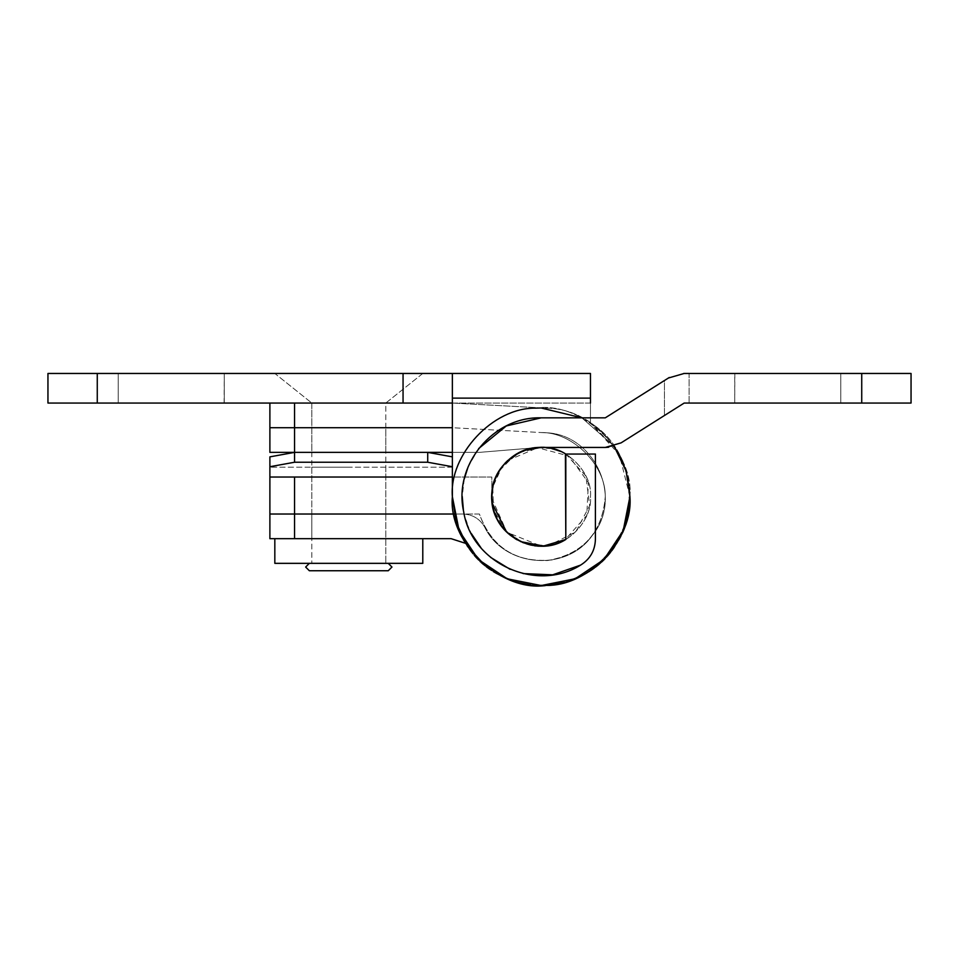 <?xml version="1.0" encoding="UTF-8"?>
<svg xmlns="http://www.w3.org/2000/svg" width="959" height="959" viewBox="0 0 959 959"><rect width="100%" height="100%" fill="white"/><g stroke="black" fill="none" stroke-linecap="round" stroke-linejoin="round"><path stroke-width="0.72" stroke-dasharray="4.79 3.6" d="M452.372 466.721L452.372 477.031L452.372 466.721L427.714 462.238L427.714 452.372L452.372 456.856L452.372 496.762C448.033 543.094 501.845 592.674 546.57 585.374L556.232 584.247L546.57 585.374C501.845 592.674 448.033 543.094 452.372 496.762C448.872 455.165 492.662 407.407 535.733 408.15C580.459 400.85 634.271 450.43 629.931 496.762L626.287 521.9L614.587 546.642L626.287 521.9L629.931 496.762C634.271 450.43 580.459 400.85 535.733 408.15C492.662 407.407 448.872 455.165 452.372 496.762C449.507 560.895 526.899 607.706 582.365 575.388C641.068 547.925 645.922 456.472 590.468 422.943L590.468 417.848L590.468 422.943L616.565 449.927M614.419 546.882L594.664 567.596L614.419 546.882M585.17 573.854L564.671 582.365L585.17 573.854M507.767 460.452L538.143 447.529C562.981 443.478 592.878 471.025 590.468 496.762C592.422 519.874 568.088 546.402 544.161 545.995C519.31 550.046 489.414 522.499 491.835 496.762C489.881 473.65 514.216 447.122 538.143 447.529C562.981 443.478 592.878 471.025 590.468 496.762C592.422 519.874 568.088 546.402 544.161 545.995C519.31 550.046 489.414 522.499 491.835 496.762C489.881 473.65 514.216 447.122 538.143 447.529C562.981 443.478 592.878 471.025 590.468 496.762C592.422 519.874 568.088 546.402 544.161 545.995C519.31 550.046 489.414 522.499 491.835 496.762C489.881 473.65 514.216 447.122 538.143 447.529C562.981 443.478 592.878 471.025 590.468 496.762C592.422 519.874 568.088 546.402 544.161 545.995L541.152 546.079L506.927 532.281L491.859 498.344M581.825 417.848L614.06 446.103L581.825 417.848M492.279 503.391L492.375 489.486M493.094 485.698L494.976 479.44M499.399 470.509L504.997 463.221M422.643 563.341L274.957 563.341M348.8 563.341L309.349 563.341L348.8 563.341M311.879 514.024L348.8 514.024L311.807 514.024L311.807 538.682L385.722 538.682L311.807 538.682L311.807 563.341L311.807 403.056L385.794 403.056L311.879 403.056L385.794 403.056L422.787 373.459L274.825 373.459L311.807 403.056L385.794 403.056L385.794 563.341L385.794 514.024L311.819 514.024L385.722 514.024M385.722 538.682L348.8 538.682L385.722 538.682M348.8 467.165L311.807 467.165L348.8 467.165M348.8 477.031L311.807 477.031L348.8 477.031M427.714 452.372L294.545 452.372L269.887 456.856L269.887 466.721L294.545 462.238L294.545 427.714L269.887 427.714L269.887 452.372L479.404 452.372L537.088 447.613L552.336 448.728M269.887 456.856L269.887 467.165L269.887 456.856M269.887 466.721L269.887 514.024L294.545 514.024L294.545 477.031L269.887 477.031L452.372 477.031L269.887 477.031M427.714 462.238L294.545 462.238M452.372 467.165L269.887 467.165L452.372 467.165M556.819 449.999L565.81 454.051L565.81 539.473L544.328 545.983L522.187 542.291L503.966 529.164L493.453 509.325L492.83 486.896L502.204 466.494L519.658 452.372L541.559 447.445M543.609 447.505L556.735 449.963M311.807 452.372L348.8 452.372L311.819 452.372L311.807 403.056L274.825 373.459L422.787 373.459L385.794 403.056L385.794 427.714L311.807 427.714L385.794 427.714L311.807 427.714L385.794 427.714L385.794 452.372L348.8 452.372L385.794 452.372M388.251 570.737L309.349 570.737L305.645 567.045L309.349 563.341M269.887 403.056L269.887 427.714L452.372 427.714L544.64 432.737C594.041 433.036 623.961 497.565 592.266 535.47C566.673 572.451 504.158 567.56 484.631 527.042C479.764 518.735 472.511 514.396 462.897 514.024L269.887 514.024L269.887 538.682L294.545 538.682L294.545 514.024L479.404 514.024C490.912 546.067 513.688 561.578 547.721 560.536C583.144 553.93 602.324 532.677 605.261 496.762C602.803 530.723 585.05 551.785 551.988 559.96C516.098 563.125 491.907 547.817 479.404 514.024L462.897 514.024C472.511 514.396 479.764 518.735 484.631 527.042C504.158 567.56 566.673 572.451 592.266 535.47C623.961 497.565 594.041 433.036 544.64 432.737L541.152 432.545C572.607 431.91 605.956 465.307 605.261 496.762C605.956 465.307 572.607 431.91 541.152 432.545L452.372 427.714L294.545 427.714L294.545 403.056L269.887 403.056L452.372 403.056L452.372 452.372L479.404 452.372L537.088 447.613L568.939 456.016L588.382 482.581L586.776 515.474L564.827 540.025M560.188 451.257L565.402 453.811M565.81 539.473C540.001 555.585 502.228 540.876 494.101 511.555C483.324 481.346 509.085 446.223 541.152 447.445C508.534 446.175 482.665 482.497 494.544 512.897C503.379 541.451 540.444 555.261 565.81 539.473L565.81 454.051L565.81 539.473L565.81 454.051L595.407 454.051L595.407 539.473L595.407 454.051L565.81 454.051L585.913 476.06L589.665 505.633L575.688 531.969L549.087 545.443M548.14 545.587L542.303 546.067M535.518 545.755L531.658 545.156M522.619 542.47L506.424 531.789M492.147 502.312L491.835 477.031L452.372 477.031M564.791 540.049L553.487 544.508M552.768 544.688L546.258 545.815M545.719 545.875L522.787 542.542M522.307 542.338L517.117 539.833M515.043 538.598L505.129 530.447M499.687 523.47L493.885 510.859L492.195 502.78M491.835 496.762C489.953 473.998 513.533 447.673 537.28 447.589C562.274 442.998 592.926 470.629 590.468 496.762C592.35 519.514 568.771 545.851 545.024 545.935C520.018 550.526 489.378 522.895 491.835 496.762C489.953 473.998 513.533 447.673 537.28 447.589C562.274 442.998 592.926 470.629 590.468 496.762C592.638 520.977 565.93 548.021 541.583 546.079C565.93 548.021 592.638 520.977 590.468 496.762C592.71 472.176 565.175 444.976 540.72 447.445C565.175 444.976 592.71 472.176 590.468 496.762C592.35 519.514 568.771 545.851 545.024 545.935C520.018 550.526 489.378 522.895 491.835 496.762C489.665 472.547 516.374 445.503 540.72 447.445C516.374 445.503 489.665 472.547 491.835 496.762C489.593 521.348 517.129 548.548 541.583 546.079C517.129 548.548 489.593 521.348 491.835 496.762L491.835 477.031L294.545 477.031M118.389 403.056L224.106 403.056L118.233 403.056L118.233 373.459L224.274 373.459L118.389 373.459M224.106 403.056L224.274 373.459L171.253 373.459L224.106 373.459M47.95 403.056L97.267 403.056L97.267 373.459L47.95 373.459L47.95 403.056M97.267 403.056L403.056 403.056L403.056 373.459L452.372 373.459L452.372 398.117L590.468 398.117L590.468 373.459L452.372 373.459L452.372 403.056L590.468 403.056L590.468 422.943L590.468 398.117M97.267 373.459L403.056 373.459L403.056 403.056L403.056 373.459M452.372 398.117L452.372 496.762L452.372 403.056L590.468 403.056M622.535 461.315L627.666 476.875M628.361 480.135L629.416 506.316M623.422 530.111L614.036 547.445M610.116 552.66L589.413 571.276M583.995 574.513L564.252 582.485M547.901 585.278L529.919 584.822M518.1 582.497L507.695 578.996M629.931 496.594L619.406 454.842L590.468 422.943C643.273 455.093 642.17 541.044 588.562 571.816C533.468 610.38 449.184 563.928 452.372 496.762M294.545 403.056L452.372 403.056L452.372 373.459M734.834 373.459L734.726 403.056L840.767 403.056L840.767 373.459L787.747 373.459L840.767 373.459L840.767 403.056L734.726 403.056L734.726 373.459L840.671 373.459L734.834 373.459M787.747 403.056L840.671 403.056L787.747 403.056M608.569 447.254L621.06 442.878L664.455 415.499L664.455 380.507L668.387 378.026L605.261 417.848L541.152 417.848L590.468 417.848M478.637 448.596L468.076 466.961M464.276 478.949L462.238 496.486M463.437 510.488L465.774 520.114M466.853 523.35L471.36 533.6M481.034 547.889L490.564 557.335M510.08 569.298L523.111 573.59M861.733 403.056L684.175 403.056L689.113 403.056L689.113 373.459L684.175 373.459L668.387 378.026L684.175 373.459L861.733 373.459L861.733 403.056L911.05 403.056L911.05 373.459L861.733 373.459M605.261 447.445L621.06 442.878L684.175 403.056L621.06 442.878L605.261 447.445L541.032 447.445M527.762 449.291L520.174 452.121M514.887 455.022L499.004 471.133M496.498 475.82L493.37 484.547M493.346 484.607L491.931 499.987M492.806 506.52L498.177 520.965M500.454 524.621L504.386 529.632M510.368 535.302L520.677 541.631M689.113 403.056L689.113 373.459M565.81 454.051L595.407 454.051L595.407 539.473C595 550.634 590.073 559.181 580.603 565.103C534.942 594.029 467.884 561.051 462.933 507.227C455.417 461.758 495.084 416.422 541.152 417.848L605.261 417.848L668.387 378.026L684.175 373.459M595.407 539.473C595 550.634 590.073 559.181 580.603 565.103C536.417 592.962 471.528 563.317 463.665 511.686C453.068 465.067 493.37 416.254 541.152 417.848M465.583 543.345C495.383 596.498 579.62 599.531 613.173 548.668C655.213 495.827 613.46 408.546 545.947 408.114L452.372 403.056L545.947 408.114C610.715 408.69 653.163 489.785 616.733 543.333C585.793 598.872 496.522 598.884 465.583 543.345L451.15 538.682L294.545 538.682M664.455 415.499L664.455 380.507M385.794 467.165L385.794 514.024M311.807 467.165L311.807 514.024M224.274 403.056L224.274 373.459L224.274 403.056M118.233 403.056L118.233 373.459L118.233 403.056"/><path stroke-width="1.44" d="M594.664 567.596L585.17 573.854L594.664 567.596M564.671 582.365L556.232 584.247L564.671 582.365M507.695 578.996L485.158 565.654L467.489 546.318L456.232 522.667L452.372 496.762C448.033 543.094 501.845 592.674 546.57 585.374C589.629 586.117 633.431 538.359 629.931 496.762L626.167 471.193L614.06 446.103L626.167 471.193L629.931 496.762C633.431 538.359 589.629 586.117 546.57 585.374C501.845 592.674 448.033 543.094 452.372 496.762C448.872 455.165 492.662 407.407 535.733 408.15L541.152 407.983L581.825 417.848L541.152 407.983L535.733 408.15C492.662 407.407 448.872 455.165 452.372 496.762L452.372 373.459L590.468 373.459L590.468 398.117L452.372 398.117M491.859 498.344L491.835 496.762M492.375 489.486L493.094 485.698M494.976 479.44L499.399 470.509M504.997 463.221L507.767 460.452M422.787 538.682L422.787 563.341L274.825 563.341L274.825 538.682M294.545 462.238L269.887 466.721L269.887 456.856L294.545 452.372L294.545 462.238L427.714 462.238L427.714 452.372L452.372 456.856L452.372 452.372L269.887 452.372L269.887 427.714L294.545 427.714L294.545 452.372L427.714 452.372M452.372 466.721L427.714 462.238M269.887 477.031L294.545 477.031L294.545 514.024L269.887 514.024L269.887 466.721M565.402 453.811L565.81 539.473C534.786 559.373 489.522 532.748 491.835 495.959C490.78 459.793 535.338 434.559 565.81 454.051L595.407 454.051L595.407 539.473C595 550.634 590.073 559.181 580.603 565.103C536.417 592.962 471.528 563.317 463.665 511.686C453.068 465.067 493.37 416.254 541.152 417.848L605.261 417.848L669.25 377.498M541.559 447.445L543.609 447.505M309.349 563.341L305.645 567.045L309.349 570.737L388.251 570.737L391.955 567.045L388.251 563.341L391.955 567.045L388.263 570.737M294.545 403.056L294.545 427.714L452.372 427.714L269.887 427.714L269.887 403.056M552.336 448.728L560.188 451.257M549.087 545.443L548.14 545.587M542.303 546.067L535.518 545.755M531.658 545.156L522.619 542.47M506.424 531.789L492.279 503.391M452.372 477.031L294.545 477.031M294.545 514.024L454.063 514.024L294.545 514.024L294.545 538.682L269.887 538.682L269.887 514.024L294.545 514.024M553.487 544.508L552.768 544.688M517.117 539.833L515.043 538.598M505.129 530.447L499.687 523.47M403.056 373.459L403.056 403.056L47.95 403.056L47.95 373.459L452.372 373.459M403.056 403.056L452.372 403.056L403.056 403.056M590.468 398.117L590.468 403.056M616.565 449.927L622.535 461.315M627.666 476.875L628.361 480.135M629.416 506.316L623.422 530.111M614.036 547.445L610.116 552.66M589.413 571.276L583.995 574.513M564.252 582.485L547.901 585.278M529.919 584.822L518.1 582.497M452.372 496.762L459.145 530.759L478.409 559.565L507.239 578.804L541.236 585.541L575.22 578.745L604.014 559.445L623.218 530.603L629.931 496.594M541.152 417.848L506.316 425.952L478.637 448.596M468.076 466.961L464.276 478.949M462.238 496.486L463.437 510.488M465.774 520.114L466.853 523.35M471.36 533.6L481.034 547.889M490.564 557.335L510.08 569.298M523.111 573.59L552.672 574.825L580.603 565.103C590.073 559.181 595 550.634 595.407 539.473M683.659 373.471L911.05 373.459L911.05 403.056L684.175 403.056L621.06 442.878L605.261 447.445L608.569 447.254M668.387 378.026L684.175 373.459L689.113 373.459M541.032 447.445L527.762 449.291M520.174 452.121L514.887 455.022M499.004 471.133L496.498 475.82M491.931 499.987L492.806 506.52M498.177 520.965L500.454 524.621M504.386 529.632L510.368 535.302M520.677 541.631L543.513 546.031L565.81 539.473L565.81 454.051M565.81 539.473C539.557 555.908 501.077 540.289 493.693 510.212C483.995 480.207 509.649 446.283 541.152 447.445L605.261 447.445M664.455 415.499L684.175 403.056L689.113 403.056M590.468 417.848L605.261 417.848L664.455 380.507M465.583 543.345L451.15 538.682L294.545 538.682M97.267 373.459L97.267 403.056M861.733 403.056L861.733 373.459"/></g></svg>
